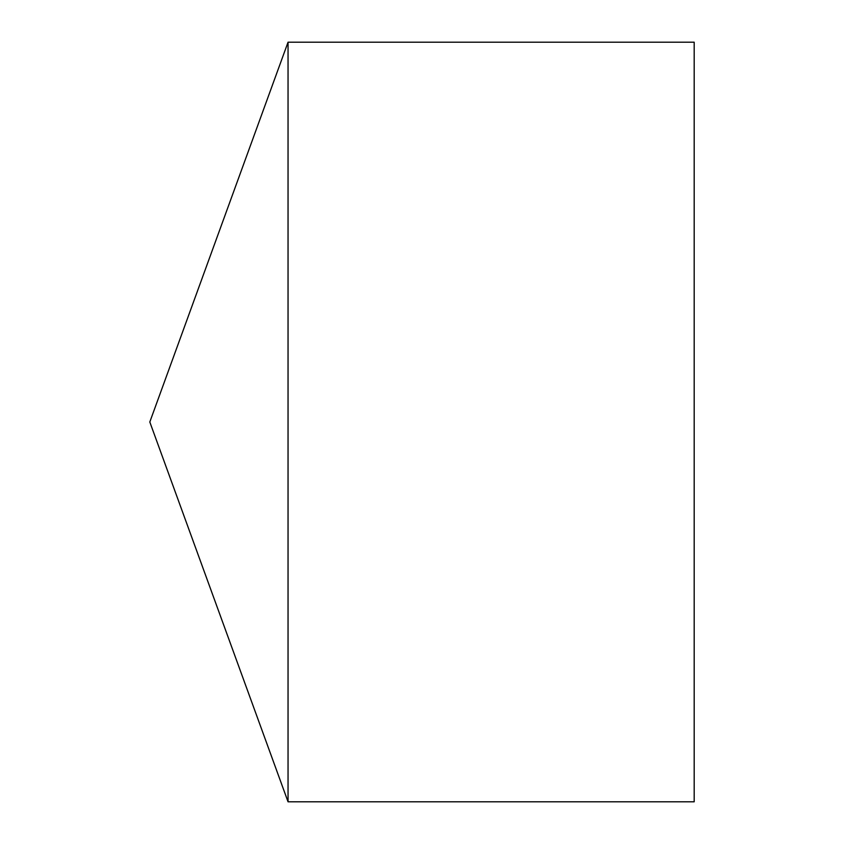 <?xml version="1.0" encoding="UTF-8"?>
<svg xmlns="http://www.w3.org/2000/svg" width="844" height="844" viewBox="0 0 844 844"><rect width="100%" height="100%" fill="white"/><g stroke="black" fill="none" stroke-linecap="round" stroke-linejoin="round"><path stroke-width="1.27" d="M149.81 422L288.047 801.8L288.047 42.2L149.81 422L288.047 801.8L694.19 801.8L694.19 42.2L288.047 42.2M694.19 801.8L288.047 801.8"/></g></svg>
